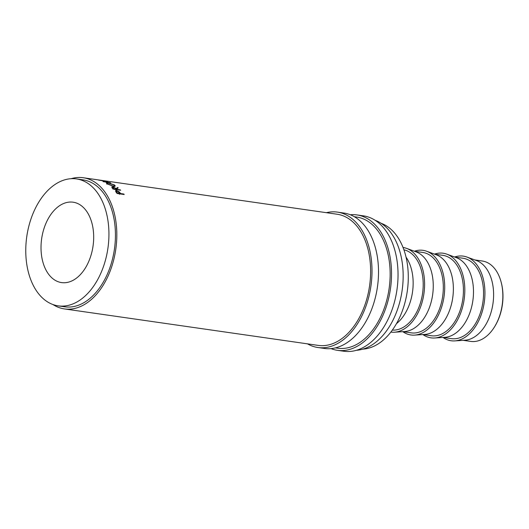 <?xml version="1.0" encoding="UTF-8"?>
<svg xmlns="http://www.w3.org/2000/svg" width="529" height="529" viewBox="0 0 529 529"><rect width="100%" height="100%" fill="white"/><g stroke="black" fill="none" stroke-linecap="round" stroke-linejoin="round"><path stroke-width="0.79" d="M501.095 281.944L501.261 282.565A39.543 25.28 98.2 0 1 502.55 289.257A39.543 25.28 98.2 0 1 495.005 326.076L494.668 326.624A40.614 25.961 -81.8 0 0 502.418 288.814A40.614 25.961 -81.8 0 0 501.095 281.944A40.614 25.961 -81.8 0 0 482.296 261.015L474.784 259.937M307.488 343.857A68.4 43.728 -81.8 0 0 317.922 347.513L324.429 348.452A68.4 43.728 -81.8 0 0 377.785 259.865A68.4 43.728 -81.8 0 0 343.896 213.048L337.39 212.109A68.4 43.728 -81.8 0 0 326.347 212.684M317.922 347.513A68.4 43.728 -81.8 0 0 371.279 258.932A68.4 43.728 -81.8 0 0 337.39 212.109M331.048 348.618A68.4 43.728 -81.8 0 0 337.442 350.324L343.949 351.256A68.4 43.728 -81.8 0 0 397.305 262.668A68.4 43.728 -81.8 0 0 363.416 215.852L356.91 214.919A68.4 43.728 -81.8 0 0 350.291 214.754M337.442 350.324A68.4 43.728 -81.8 0 0 390.799 261.736A68.4 43.728 -81.8 0 0 356.91 214.919M41.447 254.793A40.614 25.961 -81.8 0 0 61.569 282.592A40.614 25.961 -81.8 0 0 93.249 229.996A40.614 25.961 -81.8 0 0 73.128 202.197A40.614 25.961 -81.8 0 0 41.447 254.793M443.024 337.449A42.75 27.329 -81.8 0 0 454.828 340.894L465.004 340.213A40.614 25.961 -81.8 0 0 493.173 287.485A40.614 25.961 -81.8 0 0 476.457 260.546L466.882 257.034A42.75 27.329 -81.8 0 0 454.59 257.015M454.828 340.894A42.75 27.329 -81.8 0 0 484.478 285.389A42.75 27.329 -81.8 0 0 466.882 257.034M443.117 337.442L451.435 338.639A40.614 25.961 -81.8 0 0 483.116 286.037A40.614 25.961 -81.8 0 0 462.994 258.238L454.675 257.041M422.909 334.553A42.75 27.329 -81.8 0 0 434.712 337.998L444.889 337.323A40.614 25.961 -81.8 0 0 473.058 284.595A40.614 25.961 -81.8 0 0 456.342 257.656L446.767 254.138A42.75 27.329 -81.8 0 0 434.474 254.118M434.712 337.998A42.75 27.329 -81.8 0 0 464.363 282.493A42.75 27.329 -81.8 0 0 446.767 254.138M423.002 334.546L431.32 335.743A40.614 25.961 -81.8 0 0 463.001 283.147A40.614 25.961 -81.8 0 0 442.879 255.348L434.56 254.151M402.794 331.663A42.75 27.329 -81.8 0 0 414.597 335.108L424.774 334.434A40.614 25.961 -81.8 0 0 452.943 281.699A40.614 25.961 -81.8 0 0 436.227 254.766L426.652 251.249A42.75 27.329 -81.8 0 0 414.359 251.229M414.597 335.108A42.75 27.329 -81.8 0 0 444.254 279.603A42.75 27.329 -81.8 0 0 426.652 251.249M402.886 331.657L411.205 332.853A40.614 25.961 -81.8 0 0 442.885 280.258A40.614 25.961 -81.8 0 0 422.764 252.459L414.445 251.262M390.858 332.086A42.75 27.329 -81.8 0 0 394.482 332.219L404.659 331.538A40.614 25.961 -81.8 0 0 432.828 278.809A40.614 25.961 -81.8 0 0 416.111 251.87L406.536 248.359A42.75 27.329 -81.8 0 0 403.025 247.46M394.482 332.219A42.75 27.329 -81.8 0 0 424.139 276.713A42.75 27.329 -81.8 0 0 406.536 248.359M392.353 330.096A40.614 25.961 -81.8 0 0 422.77 277.361A40.614 25.961 -81.8 0 0 403.898 249.794M396.492 323.636A40.614 25.961 -81.8 0 0 412.719 275.92A40.614 25.961 -81.8 0 0 406.047 257.16M362.973 349.114A64.121 40.991 -81.8 0 0 407.594 265.849A64.121 40.991 -81.8 0 0 381.065 223.271M58.223 305.861L64.73 306.8A64.121 40.991 -81.8 0 0 114.753 223.747A64.121 40.991 -81.8 0 0 82.98 179.86L76.474 178.921A64.121 40.991 -81.8 0 0 26.45 261.974A64.121 40.991 -81.8 0 0 58.223 305.861A64.121 40.991 -81.8 0 0 108.247 222.815A64.121 40.991 -81.8 0 0 76.474 178.921M356.447 350.297A66.264 42.36 -81.8 0 0 402.45 264.262A66.264 42.36 -81.8 0 0 375.134 220.295M354.324 216.705L356.606 217.035A66.264 42.36 98.2 0 1 389.437 262.391A66.264 42.36 98.2 0 1 337.747 348.208L335.465 347.877M115.633 191.267L116.539 190.546L119.157 191.809L120.354 193.178A66.264 42.36 -81.8 0 1 120.652 193.568L123.832 194.024A66.264 42.36 -81.8 0 1 124.203 194.52L117.312 193.528A66.264 42.36 -81.8 0 0 116.499 192.457L115.56 190.738M111.883 187.359L112.67 186.763L116.221 188.549L117.65 187.431A66.264 42.36 -81.8 0 1 118.185 187.894L116.737 189.051A66.264 42.36 -81.8 0 1 117.074 189.389L120.248 189.845A66.264 42.36 -81.8 0 1 120.658 190.268L113.775 189.283A66.264 42.36 -81.8 0 0 112.856 188.35L111.731 186.909M107.228 183.927L106.269 182.955L108.068 182.836L114.429 184.938L115.309 186.036L113.49 186.327L107.228 183.927M107.698 181.725A66.264 42.36 -81.8 0 0 107.585 181.685L100.616 180.382L105.033 180.964A66.264 42.36 -81.8 0 0 104.524 180.852L98.387 180.032A66.264 42.36 -81.8 0 1 98.46 180.052L106.415 181.526L103.023 181.586A66.264 42.36 -81.8 0 1 103.095 181.619L110.693 182.928A66.264 42.36 -81.8 0 0 110.204 182.71L104.722 181.764L107.698 181.725M52.979 304.552A66.264 42.36 -81.8 0 0 64.426 308.916L318.227 345.397A66.264 42.36 98.2 0 0 369.916 259.58A66.264 42.36 98.2 0 0 337.085 214.225L102.805 180.548A66.264 42.36 -81.8 0 1 103.353 180.634L96.47 179.642A66.264 42.36 -81.8 0 0 95.921 179.556L83.284 177.744A66.264 42.36 -81.8 0 0 71.071 178.703M98.705 179.959A66.264 42.36 -81.8 0 1 98.744 179.966A66.264 42.36 -81.8 0 1 98.784 179.972L96.662 179.668A66.264 42.36 -81.8 0 0 96.628 179.662A66.264 42.36 -81.8 0 0 96.271 179.609M102.064 180.442A66.264 42.36 -81.8 0 1 102.097 180.449A66.264 42.36 -81.8 0 1 102.137 180.455L99.485 180.072A66.264 42.36 -81.8 0 0 99.452 180.065A66.264 42.36 -81.8 0 0 98.897 179.992M102.805 180.548A66.264 42.36 -81.8 0 0 102.256 180.475M64.426 308.916A66.264 42.36 -81.8 0 0 116.115 223.099A66.264 42.36 -81.8 0 0 83.284 177.744M463.232 340.332L470.737 341.41A40.614 25.961 -81.8 0 0 494.668 326.624M114.429 184.938L114.092 185.924M114.35 186.102L114.681 186.38M112.948 186.234L114.482 185.758L113.742 184.852L108.544 183.087L107.136 183.186L107.916 184.013L113.041 185.983M112.67 186.763L112.274 187.709M116.221 188.549L115.798 189.468L117.259 188.384L117.65 187.431M116.737 189.051L116.307 189.964M117.074 189.389L116.909 189.732M120.248 189.845L120.09 190.189M113.907 189.303L114.072 188.959L116.367 189.289L115.527 188.45L113.1 187.134L112.551 187.24L112.148 188.179M116.367 189.289L115.93 190.195M114.072 188.959A66.264 42.36 -81.8 0 0 113.199 188.099L112.783 189.025M113.1 187.134C112.36 187.121 112.393 187.445 113.199 188.099M115.712 191.399L116.188 191.445M116.539 190.546L116.082 191.432M119.157 191.809L118.688 192.675M120.652 193.568L120.414 193.978M123.832 194.024L123.594 194.434M117.412 193.548L117.65 193.138L119.944 193.469L119.23 192.516L116.935 190.995L115.891 192.014M119.944 193.469L119.455 194.308M117.65 193.138A66.264 42.36 -81.8 0 0 116.883 192.146L116.406 192.999M116.935 190.995C116.175 190.995 116.155 191.379 116.883 192.146M120.354 193.178L119.871 194.024M102.097 180.449L99.452 180.065M98.744 179.966L96.628 179.662M114.119 186.724L114.482 185.758M106.818 184.191L107.136 183.186"/></g></svg>
